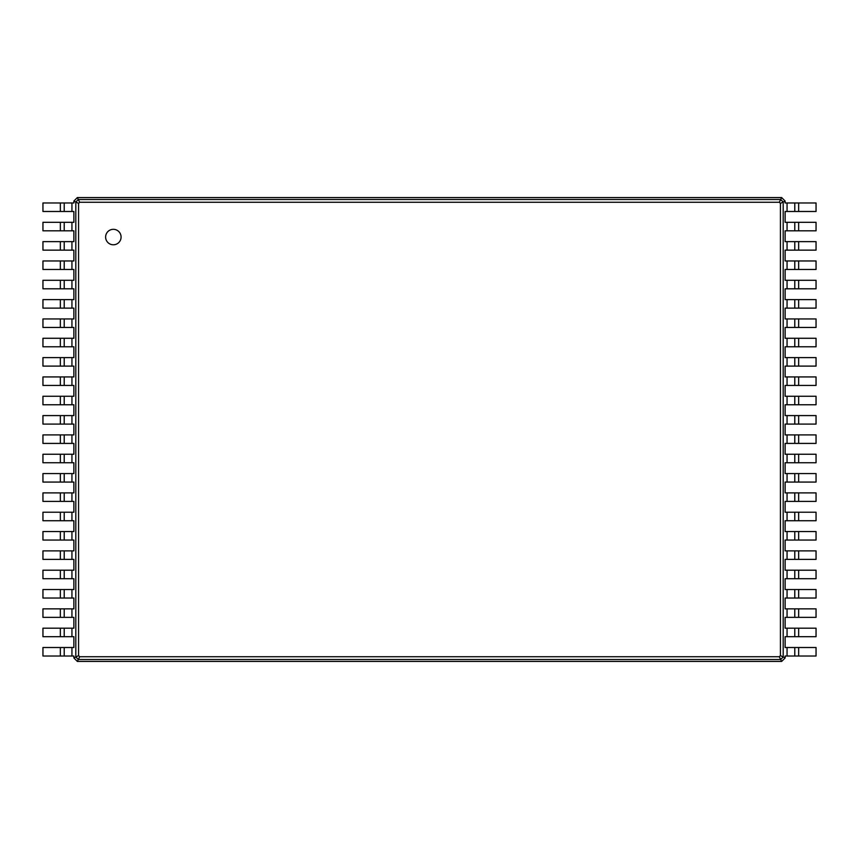 <?xml version="1.0" encoding="UTF-8"?>
<svg xmlns="http://www.w3.org/2000/svg" width="859" height="859" viewBox="0 0 859 859"><rect width="100%" height="100%" fill="white"/><g stroke="black" fill="none" stroke-linecap="round" stroke-linejoin="round"><path stroke-width="1.29" d="M798.655 202.982L798.655 211.486L816.05 211.486L816.05 202.982L785.126 202.982L785.126 201.049L783.193 202.015L783.193 656.985L780.434 655.61L779.306 656.738L79.694 656.738L78.566 655.61L78.566 203.39L79.694 202.262L779.306 202.262L780.434 203.39L780.434 655.61M798.655 211.486L785.126 211.486L785.126 222.309L787.059 222.309L787.059 230.813L785.126 230.813L785.126 241.637L787.059 241.637L787.059 250.141L785.126 250.141L785.126 260.964L787.059 260.964L787.059 269.468L785.126 269.468L785.126 280.292L787.059 280.292L787.059 288.796L785.126 288.796L785.126 299.619L787.059 299.619L787.059 308.123L785.126 308.123L785.126 318.947L787.059 318.947L787.059 327.451L785.126 327.451L785.126 338.274L787.059 338.274L787.059 346.778L785.126 346.778L785.126 357.602L787.059 357.602L787.059 366.106L785.126 366.106L785.126 376.929L787.059 376.929L787.059 385.433L785.126 385.433L785.126 396.257L787.059 396.257L787.059 404.761L785.126 404.761L785.126 415.584L787.059 415.584L787.059 424.088L785.126 424.088L785.126 434.912L787.059 434.912L787.059 443.416L785.126 443.416L785.126 454.239L787.059 454.239L787.059 462.743L785.126 462.743L785.126 473.567L787.059 473.567L787.059 482.071L785.126 482.071L785.126 492.894L787.059 492.894L787.059 501.398L785.126 501.398L785.126 512.222L787.059 512.222L787.059 520.726L785.126 520.726L785.126 531.549L787.059 531.549L787.059 540.053L785.126 540.053L785.126 550.877L787.059 550.877L787.059 559.381L785.126 559.381L785.126 570.204L787.059 570.204L787.059 578.708L785.126 578.708L785.126 589.532L787.059 589.532L787.059 598.036L785.126 598.036L785.126 608.859L787.059 608.859L787.059 617.363L785.126 617.363L785.126 628.187L787.059 628.187L787.059 636.691L785.126 636.691L785.126 647.514L787.059 647.514L787.059 656.018L785.126 656.018L785.126 657.951L781.647 661.43L77.353 661.43L73.874 657.951L73.874 656.018L71.941 656.018L71.941 647.514L73.874 647.514L73.874 636.691L71.941 636.691L71.941 628.187L73.874 628.187L73.874 617.363L71.941 617.363L71.941 608.859L73.874 608.859L73.874 598.036L71.941 598.036L71.941 589.532L73.874 589.532L73.874 578.708L71.941 578.708L71.941 570.204L73.874 570.204L73.874 559.381L71.941 559.381L71.941 550.877L73.874 550.877L73.874 540.053L71.941 540.053L71.941 531.549L73.874 531.549L73.874 520.726L71.941 520.726L71.941 512.222L73.874 512.222L73.874 501.398L71.941 501.398L71.941 492.894L73.874 492.894L73.874 482.071L71.941 482.071L71.941 473.567L73.874 473.567L73.874 462.743L71.941 462.743L71.941 454.239L73.874 454.239L73.874 443.416L71.941 443.416L71.941 434.912L73.874 434.912L73.874 424.088L71.941 424.088L71.941 415.584L73.874 415.584L73.874 404.761L71.941 404.761L71.941 396.257L73.874 396.257L73.874 385.433L71.941 385.433L71.941 376.929L73.874 376.929L73.874 366.106L71.941 366.106L71.941 357.602L73.874 357.602L73.874 346.778L71.941 346.778L71.941 338.274L73.874 338.274L73.874 327.451L71.941 327.451L71.941 318.947L73.874 318.947L73.874 308.123L71.941 308.123L71.941 299.619L73.874 299.619L73.874 288.796L71.941 288.796L71.941 280.292L73.874 280.292L73.874 269.468L71.941 269.468L71.941 260.964L73.874 260.964L73.874 250.141L71.941 250.141L71.941 241.637L73.874 241.637L73.874 230.813L71.941 230.813L71.941 222.309L73.874 222.309L73.874 211.486L71.941 211.486L71.941 202.982L73.874 202.982L73.874 201.049L77.353 197.57L781.647 197.57L785.126 201.049M794.79 202.982L794.79 211.486M781.647 197.57L780.681 199.503L783.193 202.015L780.434 203.39M798.655 222.309L798.655 230.813L816.05 230.813L816.05 222.309L787.059 222.309M798.655 230.813L787.059 230.813M798.655 241.637L798.655 250.141L816.05 250.141L816.05 241.637L787.059 241.637M798.655 250.141L787.059 250.141M798.655 260.964L798.655 269.468L816.05 269.468L816.05 260.964L787.059 260.964M798.655 269.468L787.059 269.468M798.655 280.292L798.655 288.796L816.05 288.796L816.05 280.292L787.059 280.292M798.655 288.796L787.059 288.796M798.655 299.619L798.655 308.123L816.05 308.123L816.05 299.619L787.059 299.619M798.655 308.123L787.059 308.123M798.655 318.947L798.655 327.451L816.05 327.451L816.05 318.947L787.059 318.947M798.655 327.451L787.059 327.451M798.655 338.274L798.655 346.778L816.05 346.778L816.05 338.274L787.059 338.274M798.655 346.778L787.059 346.778M798.655 357.602L798.655 366.106L816.05 366.106L816.05 357.602L787.059 357.602M798.655 366.106L787.059 366.106M798.655 376.929L798.655 385.433L816.05 385.433L816.05 376.929L787.059 376.929M798.655 385.433L787.059 385.433M798.655 396.257L798.655 404.761L816.05 404.761L816.05 396.257L787.059 396.257M798.655 404.761L787.059 404.761M798.655 415.584L798.655 424.088L816.05 424.088L816.05 415.584L787.059 415.584M798.655 424.088L787.059 424.088M798.655 434.912L798.655 443.416L816.05 443.416L816.05 434.912L787.059 434.912M798.655 443.416L787.059 443.416M798.655 454.239L798.655 462.743L816.05 462.743L816.05 454.239L787.059 454.239M798.655 462.743L787.059 462.743M798.655 473.567L798.655 482.071L816.05 482.071L816.05 473.567L787.059 473.567M798.655 482.071L787.059 482.071M798.655 492.894L798.655 501.398L816.05 501.398L816.05 492.894L787.059 492.894M798.655 501.398L787.059 501.398M798.655 512.222L798.655 520.726L816.05 520.726L816.05 512.222L787.059 512.222M798.655 520.726L787.059 520.726M798.655 531.549L798.655 540.053L816.05 540.053L816.05 531.549L787.059 531.549M798.655 540.053L787.059 540.053M798.655 550.877L798.655 559.381L816.05 559.381L816.05 550.877L787.059 550.877M798.655 559.381L787.059 559.381M798.655 570.204L798.655 578.708L816.05 578.708L816.05 570.204L787.059 570.204M798.655 578.708L787.059 578.708M798.655 589.532L798.655 598.036L816.05 598.036L816.05 589.532L787.059 589.532M798.655 598.036L787.059 598.036M798.655 608.859L798.655 617.363L816.05 617.363L816.05 608.859L787.059 608.859M798.655 617.363L787.059 617.363M798.655 628.187L798.655 636.691L816.05 636.691L816.05 628.187L787.059 628.187M798.655 636.691L787.059 636.691M798.655 647.514L798.655 656.018L816.05 656.018L816.05 647.514L787.059 647.514M798.655 656.018L787.059 656.018M785.126 657.951L783.193 656.985L780.681 659.497L779.306 656.738M113.356 244.783A7.731 7.731 0 0 0 120.045 233.186A7.731 7.731 0 0 0 106.656 233.186A7.731 7.731 0 0 0 113.356 244.783M77.353 197.57L78.319 199.503L780.681 199.503L779.306 202.262M794.79 222.309L794.79 230.813M781.647 661.43L780.681 659.497L78.319 659.497L79.694 656.738M794.79 241.637L794.79 250.141M794.79 260.964L794.79 269.468M794.79 280.292L794.79 288.796L794.79 280.292M794.79 299.619L794.79 308.123M794.79 318.947L794.79 327.451M794.79 338.274L794.79 346.778M794.79 357.602L794.79 366.106M794.79 376.929L794.79 385.433M794.79 396.257L794.79 404.761M794.79 415.584L794.79 424.088M794.79 434.912L794.79 443.416M794.79 454.239L794.79 462.743M794.79 473.567L794.79 482.071M794.79 492.894L794.79 501.398M794.79 512.222L794.79 520.726M794.79 531.549L794.79 540.053M794.79 550.877L794.79 559.381M794.79 570.204L794.79 578.708M794.79 589.532L794.79 598.036M794.79 608.859L794.79 617.363M794.79 628.187L794.79 636.691M794.79 647.514L794.79 656.018M77.353 661.43L78.319 659.497L75.807 656.985L75.807 202.015L78.319 199.503L79.694 202.262M73.874 201.049L78.566 203.39M73.874 657.951L78.566 655.61M60.345 656.018L60.345 647.514L42.95 647.514L42.95 656.018L71.941 656.018M60.345 647.514L71.941 647.514M60.345 636.691L60.345 628.187L42.95 628.187L42.95 636.691L71.941 636.691M60.345 628.187L71.941 628.187M60.345 617.363L60.345 608.859L42.95 608.859L42.95 617.363L71.941 617.363M60.345 608.859L71.941 608.859M60.345 598.036L60.345 589.532L42.95 589.532L42.95 598.036L71.941 598.036M60.345 589.532L71.941 589.532M60.345 578.708L60.345 570.204L42.95 570.204L42.95 578.708L71.941 578.708M60.345 570.204L71.941 570.204M60.345 559.381L60.345 550.877L42.95 550.877L42.95 559.381L71.941 559.381M60.345 550.877L71.941 550.877M60.345 540.053L60.345 531.549L42.95 531.549L42.95 540.053L71.941 540.053M60.345 531.549L71.941 531.549M60.345 520.726L60.345 512.222L42.95 512.222L42.95 520.726L71.941 520.726M60.345 512.222L71.941 512.222M60.345 501.398L60.345 492.894L42.95 492.894L42.95 501.398L71.941 501.398M60.345 492.894L71.941 492.894M60.345 482.071L60.345 473.567L42.95 473.567L42.95 482.071L71.941 482.071M60.345 473.567L71.941 473.567M60.345 462.743L60.345 454.239L42.95 454.239L42.95 462.743L71.941 462.743M60.345 454.239L71.941 454.239M60.345 443.416L60.345 434.912L42.95 434.912L42.95 443.416L71.941 443.416M60.345 434.912L71.941 434.912M60.345 424.088L60.345 415.584L42.95 415.584L42.95 424.088L71.941 424.088M60.345 415.584L71.941 415.584M60.345 404.761L60.345 396.257L42.95 396.257L42.95 404.761L71.941 404.761M60.345 396.257L71.941 396.257M60.345 385.433L60.345 376.929L42.95 376.929L42.95 385.433L71.941 385.433M60.345 376.929L71.941 376.929M60.345 366.106L60.345 357.602L42.95 357.602L42.95 366.106L71.941 366.106M60.345 357.602L71.941 357.602M60.345 346.778L60.345 338.274L42.95 338.274L42.95 346.778L71.941 346.778M60.345 338.274L71.941 338.274M60.345 327.451L60.345 318.947L42.95 318.947L42.95 327.451L71.941 327.451M60.345 318.947L71.941 318.947M60.345 308.123L60.345 299.619L42.95 299.619L42.95 308.123L71.941 308.123M60.345 299.619L71.941 299.619M60.345 288.796L60.345 280.292L42.95 280.292L42.95 288.796L71.941 288.796M60.345 280.292L71.941 280.292M60.345 269.468L60.345 260.964L42.95 260.964L42.95 269.468L71.941 269.468M60.345 260.964L71.941 260.964M60.345 250.141L60.345 241.637L42.95 241.637L42.95 250.141L71.941 250.141M60.345 241.637L71.941 241.637M60.345 230.813L60.345 222.309L42.95 222.309L42.95 230.813L71.941 230.813M60.345 222.309L71.941 222.309M60.345 211.486L60.345 202.982L42.95 202.982L42.95 211.486L71.941 211.486M60.345 202.982L71.941 202.982M64.21 656.018L64.21 647.514M64.21 636.691L64.21 628.187M64.21 617.363L64.21 608.859M64.21 598.036L64.21 589.532M64.21 578.708L64.21 570.204M64.21 559.381L64.21 550.877M64.21 540.053L64.21 531.549M64.21 520.726L64.21 512.222M64.21 501.398L64.21 492.894M64.21 482.071L64.21 473.567M64.21 462.743L64.21 454.239M64.21 443.416L64.21 434.912M64.21 424.088L64.21 415.584M64.21 404.761L64.21 396.257M64.21 385.433L64.21 376.929M64.21 366.106L64.21 357.602M64.21 346.778L64.21 338.274M64.21 327.451L64.21 318.947M64.21 308.123L64.21 299.619M64.21 288.796L64.21 280.292M64.21 269.468L64.21 260.964M64.21 250.141L64.21 241.637M64.21 230.813L64.21 222.309M64.21 211.486L64.21 202.982M787.059 202.982L787.059 211.486"/></g></svg>
